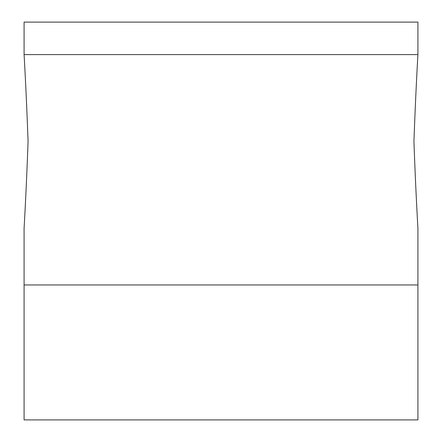 <?xml version="1.0" encoding="UTF-8"?>
<svg xmlns="http://www.w3.org/2000/svg" width="442" height="442" viewBox="0 0 442 442"><rect width="100%" height="100%" fill="white"/><g stroke="black" fill="none" stroke-linecap="round" stroke-linejoin="round"><path stroke-width="0.66" d="M24.089 54.598C25.63 81.731 26.956 110.682 28.073 141.44C26.956 172.198 25.63 201.149 24.089 228.282L24.089 419.9L417.911 419.9L417.911 228.282C416.37 201.149 415.044 172.198 413.927 141.44C415.044 110.682 416.37 81.731 417.911 54.598L417.911 22.1L24.089 22.1L24.089 54.598L417.911 54.598M24.089 284.957L417.911 284.957"/></g></svg>
